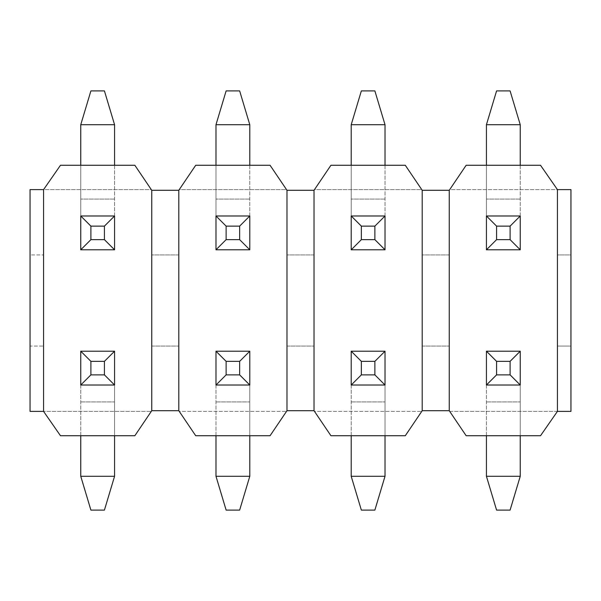 <?xml version="1.0" encoding="UTF-8"?>
<svg xmlns="http://www.w3.org/2000/svg" width="601" height="601" viewBox="0 0 601 601"><rect width="100%" height="100%" fill="white"/><g stroke="black" fill="none" stroke-linecap="round" stroke-linejoin="round"><path stroke-width="0.45" stroke-dasharray="3 2.25" d="M557.428 254.937L557.428 189.615L570.95 189.615L570.95 254.937L557.428 254.937L557.428 189.615L557.428 411.385L540.524 435.725L466.151 435.725L449.706 411.385L557.428 411.385L557.428 346.063L570.95 346.063L570.95 254.937L557.428 254.937M557.428 411.385L557.428 346.063L570.95 346.063L570.95 411.385L449.706 411.385L449.248 410.708L449.248 190.292L449.706 189.615L557.428 189.615L540.524 165.275L466.151 165.275L449.706 189.615L557.428 189.615M422.202 410.708L422.202 346.063L449.248 346.063L422.202 346.063L422.202 410.708L405.299 435.725L330.926 435.725L314.481 411.385L421.744 411.385L314.481 411.385L314.022 410.708L314.022 190.292L314.481 189.615L421.744 189.615L422.202 190.292L422.202 410.708L449.248 410.708M286.977 410.708L286.977 346.063L314.022 346.063L286.977 346.063L286.977 410.708L270.074 435.725L195.701 435.725L179.256 411.385L286.519 411.385L179.256 411.385L178.797 410.708L178.797 190.292L179.256 189.615L286.519 189.615L286.977 190.292L286.977 410.708L314.022 410.708M151.752 410.708L151.752 346.063L178.797 346.063L151.752 346.063L151.752 410.708L134.849 435.725L60.476 435.725L43.572 411.385L151.294 411.385L43.572 411.385L43.572 346.063L30.05 346.063L30.05 411.385L43.572 411.385L43.572 189.615L151.294 189.615L151.752 190.292L151.752 410.708L178.797 410.708M43.572 189.615L60.476 165.275L134.849 165.275L151.294 189.615L43.572 189.615L43.572 254.937L43.572 189.615L30.05 189.615L30.05 254.937L43.572 254.937L30.05 254.937L30.05 346.063L43.572 346.063L43.572 411.385M178.797 190.292L178.797 254.937L151.752 254.937L178.797 254.937L178.797 190.292L151.752 190.292M314.022 190.292L314.022 254.937L286.977 254.937L314.022 254.937L314.022 190.292L286.977 190.292M449.248 190.292L449.248 254.937L422.202 254.937L449.248 254.937L449.248 190.292L422.202 190.292M351.209 435.725L351.209 351.209L385.016 351.209L351.209 351.209L351.209 385.016L385.016 385.016L385.016 351.209L385.016 385.016L351.209 385.016L351.209 351.209L385.016 351.209L385.016 476.292L351.209 476.292L361.351 510.099L374.874 510.099L385.016 476.292M80.759 435.725L80.759 351.209L114.566 351.209L80.759 351.209L80.759 385.016L114.566 385.016L114.566 351.209L114.566 385.016L80.759 385.016L80.759 351.209L114.566 351.209L114.566 476.292L80.759 476.292L90.901 510.099L104.424 510.099L114.566 476.292M114.566 165.275L114.566 249.791L80.759 249.791L80.759 215.984L114.566 215.984L114.566 249.791L80.759 249.791L80.759 215.984L114.566 215.984L114.566 249.791L80.759 249.791L80.759 124.707L114.566 124.707L104.424 90.901L90.901 90.901L80.759 124.707M385.016 165.275L385.016 249.791L351.209 249.791L351.209 215.984L385.016 215.984L385.016 249.791L351.209 249.791L351.209 215.984L385.016 215.984L385.016 249.791L351.209 249.791L351.209 124.707L385.016 124.707L374.874 90.901L361.351 90.901L351.209 124.707M520.241 165.275L520.241 249.791L486.434 249.791L486.434 215.984L520.241 215.984L520.241 249.791L486.434 249.791L486.434 215.984L520.241 215.984L520.241 249.791L486.434 249.791L486.434 124.707L520.241 124.707L510.099 90.901L496.576 90.901L486.434 124.707M249.791 165.275L249.791 249.791L215.984 249.791L215.984 215.984L249.791 215.984L249.791 249.791L215.984 249.791L215.984 215.984L249.791 215.984L249.791 249.791L215.984 249.791L215.984 124.707L249.791 124.707L239.649 90.901L226.126 90.901L215.984 124.707M215.984 435.725L215.984 351.209L249.791 351.209L215.984 351.209L215.984 385.016L249.791 385.016L249.791 351.209L249.791 385.016L215.984 385.016L215.984 351.209L249.791 351.209L249.791 476.292L215.984 476.292L226.126 510.099L239.649 510.099L249.791 476.292M486.434 435.725L486.434 351.209L520.241 351.209L486.434 351.209L486.434 385.016L520.241 385.016L520.241 351.209L520.241 385.016L486.434 385.016L486.434 351.209L520.241 351.209L520.241 476.292L486.434 476.292L496.576 510.099L510.099 510.099L520.241 476.292M405.299 165.275L421.744 189.615L314.481 189.615L330.926 165.275L405.299 165.275M270.074 165.275L286.519 189.615L179.256 189.615L195.701 165.275L270.074 165.275M80.759 165.275L80.759 215.984L114.566 215.984L114.566 124.707M215.984 165.275L215.984 215.984L249.791 215.984L249.791 124.707M114.566 435.725L114.566 385.016L80.759 385.016L80.759 476.292M249.791 435.725L249.791 385.016L215.984 385.016L215.984 476.292M351.209 165.275L351.209 215.984L385.016 215.984L385.016 124.707M385.016 435.725L385.016 385.016L351.209 385.016L351.209 476.292M486.434 165.275L486.434 215.984L520.241 215.984L520.241 124.707M520.241 435.725L520.241 385.016L486.434 385.016L486.434 476.292M114.566 199.081L80.759 199.081L114.566 199.081M249.791 199.081L215.984 199.081L249.791 199.081M80.759 401.919L114.566 401.919L80.759 401.919M215.984 401.919L249.791 401.919L215.984 401.919M385.016 199.081L351.209 199.081L385.016 199.081M351.209 401.919L385.016 401.919L351.209 401.919M520.241 199.081L486.434 199.081L520.241 199.081M486.434 401.919L520.241 401.919L486.434 401.919"/><path stroke-width="0.9" d="M178.797 190.292L151.752 190.292L134.849 165.275L60.476 165.275L43.572 189.615L30.05 189.615L30.05 411.385L43.572 411.385L60.476 435.725L134.849 435.725L151.752 410.708L178.797 410.708L178.797 190.292L195.701 165.275L270.074 165.275L286.977 190.292L286.977 410.708L270.074 435.725L195.701 435.725L178.797 410.708M422.202 190.292L422.202 410.708L405.299 435.725L330.926 435.725L314.022 410.708L314.022 190.292L330.926 165.275L405.299 165.275L422.202 190.292L449.248 190.292L466.151 165.275L540.524 165.275L557.428 189.615L557.428 411.385L570.95 411.385L570.95 189.615L557.428 189.615M422.202 410.708L449.248 410.708L449.248 190.292M314.022 190.292L286.977 190.292M286.977 410.708L314.022 410.708M151.752 190.292L151.752 410.708M43.572 189.615L43.572 411.385M557.428 411.385L540.524 435.725L466.151 435.725L449.248 410.708M104.424 239.649L104.424 226.126L90.901 226.126L90.901 239.649L104.424 239.649L114.566 249.791L80.759 249.791L80.759 215.984L114.566 215.984L114.566 249.791M114.566 124.707L80.759 124.707L90.901 90.901L104.424 90.901L114.566 124.707L114.566 165.275M80.759 124.707L80.759 165.275M90.901 239.649L80.759 249.791M104.424 226.126L114.566 215.984M90.901 226.126L80.759 215.984M239.649 239.649L239.649 226.126L226.126 226.126L226.126 239.649L239.649 239.649L249.791 249.791L215.984 249.791L215.984 215.984L249.791 215.984L249.791 249.791M249.791 124.707L215.984 124.707L226.126 90.901L239.649 90.901L249.791 124.707L249.791 165.275M215.984 124.707L215.984 165.275M226.126 239.649L215.984 249.791M239.649 226.126L249.791 215.984M226.126 226.126L215.984 215.984M90.901 361.351L90.901 374.874L104.424 374.874L104.424 361.351L90.901 361.351L80.759 351.209L114.566 351.209L114.566 385.016L80.759 385.016L80.759 351.209M80.759 476.292L114.566 476.292L104.424 510.099L90.901 510.099L80.759 476.292L80.759 435.725M114.566 476.292L114.566 435.725M104.424 361.351L114.566 351.209M90.901 374.874L80.759 385.016M104.424 374.874L114.566 385.016M226.126 361.351L226.126 374.874L239.649 374.874L239.649 361.351L226.126 361.351L215.984 351.209L249.791 351.209L249.791 385.016L215.984 385.016L215.984 351.209M215.984 476.292L249.791 476.292L239.649 510.099L226.126 510.099L215.984 476.292L215.984 435.725M249.791 476.292L249.791 435.725M239.649 361.351L249.791 351.209M226.126 374.874L215.984 385.016M239.649 374.874L249.791 385.016M374.874 239.649L374.874 226.126L361.351 226.126L361.351 239.649L374.874 239.649L385.016 249.791L351.209 249.791L351.209 215.984L385.016 215.984L385.016 249.791M385.016 124.707L351.209 124.707L361.351 90.901L374.874 90.901L385.016 124.707L385.016 165.275M351.209 124.707L351.209 165.275M361.351 239.649L351.209 249.791M374.874 226.126L385.016 215.984M361.351 226.126L351.209 215.984M361.351 361.351L361.351 374.874L374.874 374.874L374.874 361.351L361.351 361.351L351.209 351.209L385.016 351.209L385.016 385.016L351.209 385.016L351.209 351.209M351.209 476.292L385.016 476.292L374.874 510.099L361.351 510.099L351.209 476.292L351.209 435.725M385.016 476.292L385.016 435.725M374.874 361.351L385.016 351.209M361.351 374.874L351.209 385.016M374.874 374.874L385.016 385.016M510.099 239.649L510.099 226.126L496.576 226.126L496.576 239.649L510.099 239.649L520.241 249.791L486.434 249.791L486.434 215.984L520.241 215.984L520.241 249.791M520.241 124.707L486.434 124.707L496.576 90.901L510.099 90.901L520.241 124.707L520.241 165.275M486.434 124.707L486.434 165.275M496.576 239.649L486.434 249.791M510.099 226.126L520.241 215.984M496.576 226.126L486.434 215.984M496.576 361.351L496.576 374.874L510.099 374.874L510.099 361.351L496.576 361.351L486.434 351.209L520.241 351.209L520.241 385.016L486.434 385.016L486.434 351.209M486.434 476.292L520.241 476.292L510.099 510.099L496.576 510.099L486.434 476.292L486.434 435.725M520.241 476.292L520.241 435.725M510.099 361.351L520.241 351.209M496.576 374.874L486.434 385.016M510.099 374.874L520.241 385.016"/></g></svg>
